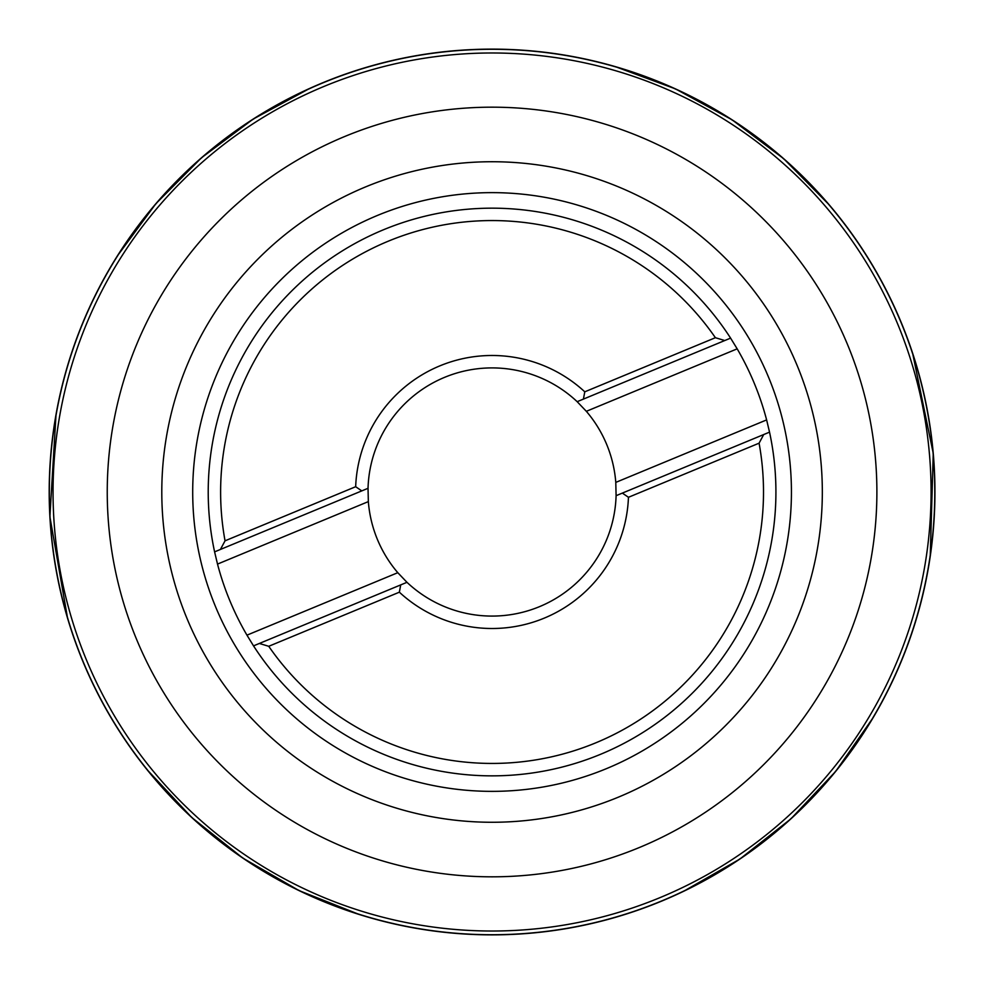 <?xml version="1.0" encoding="UTF-8"?>
<svg xmlns="http://www.w3.org/2000/svg" width="984" height="984" viewBox="0 0 984 984"><rect width="100%" height="100%" fill="white"/><g stroke="black" fill="none" stroke-linecap="round" stroke-linejoin="round"><path stroke-width="1.48" d="M628.456 497.289A136.493 136.493 0 0 1 399.356 592.183L268.73 646.291A271.449 271.449 0 0 0 759.082 443.181L628.456 497.289L622.355 493.095L769.537 432.136A283.859 283.859 0 0 1 253.528 645.873L400.709 584.902L399.356 592.183M268.73 646.291L259.358 643.462L253.528 645.873L246.959 635.16A283.859 283.859 0 0 1 217.513 564.09L214.598 551.864A283.859 283.859 0 0 1 730.595 338.127L724.765 340.538L730.595 338.127L737.176 348.84A283.859 283.859 0 0 1 766.622 419.91L769.537 432.136L763.707 434.547L759.082 443.181M355.667 486.711L361.78 490.893L368.028 488.31L368.348 501.606A124.095 124.095 0 0 0 397.794 572.688L406.97 582.319L400.709 584.902L406.97 582.319A124.095 124.095 0 0 0 616.095 495.69L622.355 493.095L616.095 495.69L615.787 482.394A124.095 124.095 0 0 0 586.341 411.312L577.165 401.681A124.095 124.095 0 0 0 368.028 488.31L214.598 551.864L220.416 549.453L225.041 540.819L355.667 486.711A136.493 136.493 0 0 1 584.779 391.817L715.393 337.709A271.449 271.449 0 0 0 225.041 540.819M715.393 337.709L724.765 340.538L583.414 399.098L584.779 391.817M583.414 399.098L577.165 401.681L583.414 399.098M49.335 493.845A442.738 442.738 0 0 1 49.335 492A442.738 442.738 0 0 1 712.896 108.277A442.738 442.738 0 0 1 714.495 874.801A442.738 442.738 0 0 1 49.335 493.845M49.2 492A442.862 442.862 0 0 1 706.327 104.415A442.862 442.862 0 0 1 727.619 867.027A442.862 442.862 0 0 1 49.2 492M53.05 494.46A439.024 439.024 0 0 1 53.05 492A439.024 439.024 0 0 1 710.866 111.389A439.024 439.024 0 0 1 712.994 871.381A439.024 439.024 0 0 1 53.05 494.46M107.244 492A384.83 384.83 0 0 1 684.483 158.732A384.83 384.83 0 0 1 684.483 825.269A384.83 384.83 0 0 1 107.244 492M161.794 492A330.267 330.267 0 0 0 492.062 822.267A330.267 330.267 0 0 0 822.329 492A330.267 330.267 0 0 0 492.062 161.733A330.267 330.267 0 0 0 161.794 492M791.431 492A299.37 299.37 0 0 1 342.383 751.259A299.37 299.37 0 0 1 342.383 232.741A299.37 299.37 0 0 1 791.431 492M368.348 501.606L217.513 564.09M246.959 635.16L397.794 572.688M737.176 348.84L586.341 411.312M615.787 482.394L766.622 419.91M67.564 618.21L49.889 516.698L56.026 414.547M117.342 255.963L155.878 203.7L201.499 157.772L253.109 119.125L309.603 88.462M615.148 66.58L675.43 88.867L732.034 119.777L783.719 158.719L829.315 204.967M912.611 353.194L933.25 453.427L930.224 556.415M873.128 717.656L835.711 771.37L790.939 818.823L739.882 859.044L683.683 891.258M359.308 914.505L299.099 890.618L242.827 858.085L191.757 817.495L147.059 769.66"/></g></svg>
